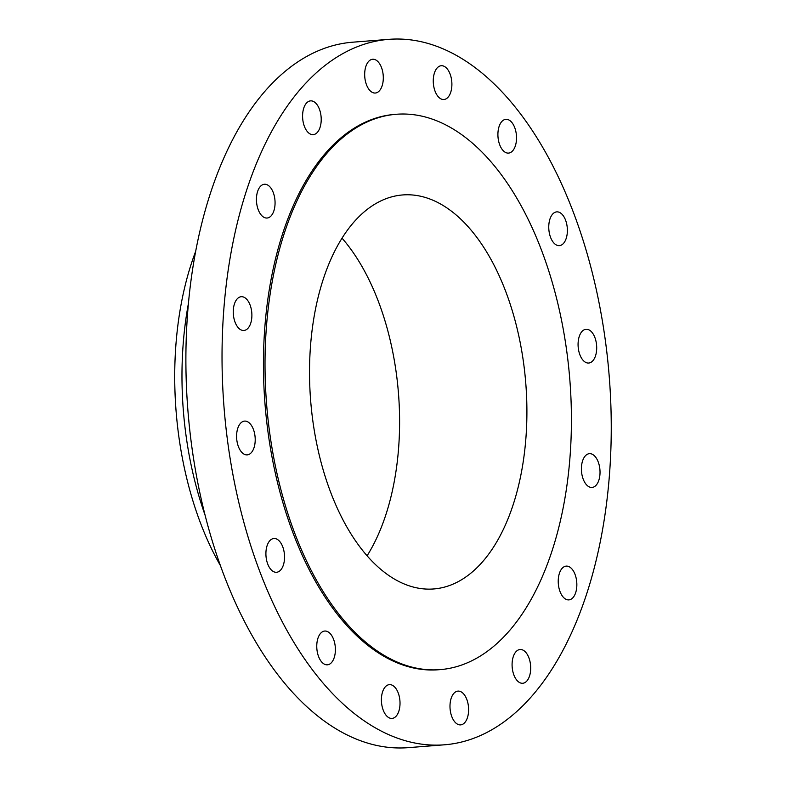 <?xml version="1.0" encoding="UTF-8"?>
<svg xmlns="http://www.w3.org/2000/svg" width="787" height="787" viewBox="0 0 787 787"><rect width="100%" height="100%" fill="white"/><g stroke="black" fill="none" stroke-linecap="round" stroke-linejoin="round"><path stroke-width="1.18" d="M396.255 716.042A16.94 9.247 85.5 0 0 399.324 696.692A16.94 9.247 85.5 0 0 389.378 684.641A16.94 9.247 85.5 0 0 385.168 687.002A16.94 9.247 85.5 0 0 382.098 706.362A16.94 9.247 85.5 0 0 392.044 718.413A16.94 9.247 85.5 0 0 396.255 716.042M331.622 662.457A16.94 9.247 85.5 0 0 334.691 643.097A16.94 9.247 85.5 0 0 324.736 631.046A16.94 9.247 85.5 0 0 320.525 633.417A16.94 9.247 85.5 0 0 317.456 652.767A16.94 9.247 85.5 0 0 327.402 664.818A16.94 9.247 85.5 0 0 331.622 662.457M280.772 569.916A16.94 9.247 85.5 0 0 283.841 550.556A16.94 9.247 85.5 0 0 273.886 538.505A16.94 9.247 85.5 0 0 269.675 540.866A16.94 9.247 85.5 0 0 266.606 560.226A16.94 9.247 85.5 0 0 276.552 572.277A16.94 9.247 85.5 0 0 280.772 569.916M251.446 452.505A16.94 9.247 85.5 0 0 254.516 433.155A16.94 9.247 85.5 0 0 244.57 421.104A16.94 9.247 85.5 0 0 240.36 423.465A16.94 9.247 85.5 0 0 237.29 442.825A16.94 9.247 85.5 0 0 247.236 454.876A16.94 9.247 85.5 0 0 251.446 452.505M248.121 328.11A16.94 9.247 85.5 0 0 251.191 308.76A16.94 9.247 85.5 0 0 241.245 296.709A16.94 9.247 85.5 0 0 237.025 299.07A16.94 9.247 85.5 0 0 233.955 318.42A16.94 9.247 85.5 0 0 243.911 330.481A16.94 9.247 85.5 0 0 248.121 328.11M271.299 215.668A16.94 9.247 85.5 0 0 274.368 196.307A16.94 9.247 85.5 0 0 264.412 184.256A16.94 9.247 85.5 0 0 260.202 186.617A16.94 9.247 85.5 0 0 257.133 205.978A16.94 9.247 85.5 0 0 267.078 218.029A16.94 9.247 85.5 0 0 271.299 215.668M317.446 132.285A16.94 9.247 85.5 0 0 320.516 112.925A16.94 9.247 85.5 0 0 310.56 100.874A16.94 9.247 85.5 0 0 306.35 103.245A16.94 9.247 85.5 0 0 303.28 122.595A16.94 9.247 85.5 0 0 313.226 134.646A16.94 9.247 85.5 0 0 317.446 132.285M379.531 90.662A16.94 9.247 85.5 0 0 382.61 71.312A16.94 9.247 85.5 0 0 372.654 59.261A16.94 9.247 85.5 0 0 368.444 61.622A16.94 9.247 85.5 0 0 365.375 80.982A16.94 9.247 85.5 0 0 375.32 93.033A16.94 9.247 85.5 0 0 379.531 90.662M448.128 97.145A16.94 9.247 85.5 0 0 451.197 77.785A16.94 9.247 85.5 0 0 441.241 65.734A16.94 9.247 85.5 0 0 437.031 68.095A16.94 9.247 85.5 0 0 433.962 87.455A16.94 9.247 85.5 0 0 443.907 99.506A16.94 9.247 85.5 0 0 448.128 97.145M512.76 150.73A16.94 9.247 85.5 0 0 515.829 131.38A16.94 9.247 85.5 0 0 505.884 119.329A16.94 9.247 85.5 0 0 501.673 121.69A16.94 9.247 85.5 0 0 498.604 141.05A16.94 9.247 85.5 0 0 508.55 153.101A16.94 9.247 85.5 0 0 512.76 150.73M563.61 243.272A16.94 9.247 85.5 0 0 566.679 223.921A16.94 9.247 85.5 0 0 556.734 211.87A16.94 9.247 85.5 0 0 552.523 214.231A16.94 9.247 85.5 0 0 549.454 233.591A16.94 9.247 85.5 0 0 559.4 245.642A16.94 9.247 85.5 0 0 563.61 243.272M592.936 360.682A16.94 9.247 85.5 0 0 596.005 341.322A16.94 9.247 85.5 0 0 586.059 329.271A16.94 9.247 85.5 0 0 581.839 331.642A16.94 9.247 85.5 0 0 578.77 350.992A16.94 9.247 85.5 0 0 588.725 363.043A16.94 9.247 85.5 0 0 592.936 360.682M596.261 485.077A16.94 9.247 85.5 0 0 599.33 465.717A16.94 9.247 85.5 0 0 589.384 453.666A16.94 9.247 85.5 0 0 585.174 456.037A16.94 9.247 85.5 0 0 582.095 475.387A16.94 9.247 85.5 0 0 592.05 487.438A16.94 9.247 85.5 0 0 596.261 485.077M573.084 597.53A16.94 9.247 85.5 0 0 576.153 578.17A16.94 9.247 85.5 0 0 566.207 566.119A16.94 9.247 85.5 0 0 561.997 568.48A16.94 9.247 85.5 0 0 558.927 587.84A16.94 9.247 85.5 0 0 568.873 599.891A16.94 9.247 85.5 0 0 573.084 597.53M464.842 722.525A16.94 9.247 85.5 0 0 467.911 703.165A16.94 9.247 85.5 0 0 457.965 691.114A16.94 9.247 85.5 0 0 453.755 693.475A16.94 9.247 85.5 0 0 450.685 712.835A16.94 9.247 85.5 0 0 460.631 724.886A16.94 9.247 85.5 0 0 464.842 722.525M526.936 680.903A16.94 9.247 85.5 0 0 530.005 661.552A16.94 9.247 85.5 0 0 520.059 649.501A16.94 9.247 85.5 0 0 515.849 651.862A16.94 9.247 85.5 0 0 512.78 671.213A16.94 9.247 85.5 0 0 522.725 683.273A16.94 9.247 85.5 0 0 526.936 680.903M195.638 251.427A240.901 131.557 85.5 0 0 220.449 565.666M188.378 303.703A240.901 131.557 85.5 0 0 205.082 515.16M388.798 39.35L352.645 42.203A353.825 193.218 85.5 0 0 264.658 91.577A353.825 193.218 85.5 0 0 200.528 495.899A353.825 193.218 85.5 0 0 408.345 747.65L444.498 744.797A353.825 193.218 85.5 0 0 532.484 695.423A353.825 193.218 85.5 0 0 596.615 291.101A353.825 193.218 85.5 0 0 388.798 39.35A353.825 193.218 85.5 0 0 300.801 88.715A353.825 193.218 85.5 0 0 236.671 493.046A353.825 193.218 85.5 0 0 444.498 744.797M396.294 114.272L394.72 114.4A278.539 152.107 85.5 0 0 325.454 153.258A278.539 152.107 85.5 0 0 274.968 471.561A278.539 152.107 85.5 0 0 438.566 669.747L440.14 669.629A278.539 152.107 85.5 0 0 509.405 630.761A278.539 152.107 85.5 0 0 559.891 312.459A278.539 152.107 85.5 0 0 396.294 114.272A278.539 152.107 85.5 0 0 327.028 153.14A278.539 152.107 85.5 0 0 276.542 471.443A278.539 152.107 85.5 0 0 440.14 669.629M482.913 561.377A197.616 107.917 85.5 0 0 518.731 335.557A197.616 107.917 85.5 0 0 402.659 194.95A197.616 107.917 85.5 0 0 353.52 222.524A197.616 107.917 85.5 0 0 317.702 448.344A197.616 107.917 85.5 0 0 433.775 588.951A197.616 107.917 85.5 0 0 482.913 561.377M367.096 555.789A197.616 107.917 85.5 0 0 342.02 238.156"/></g></svg>
